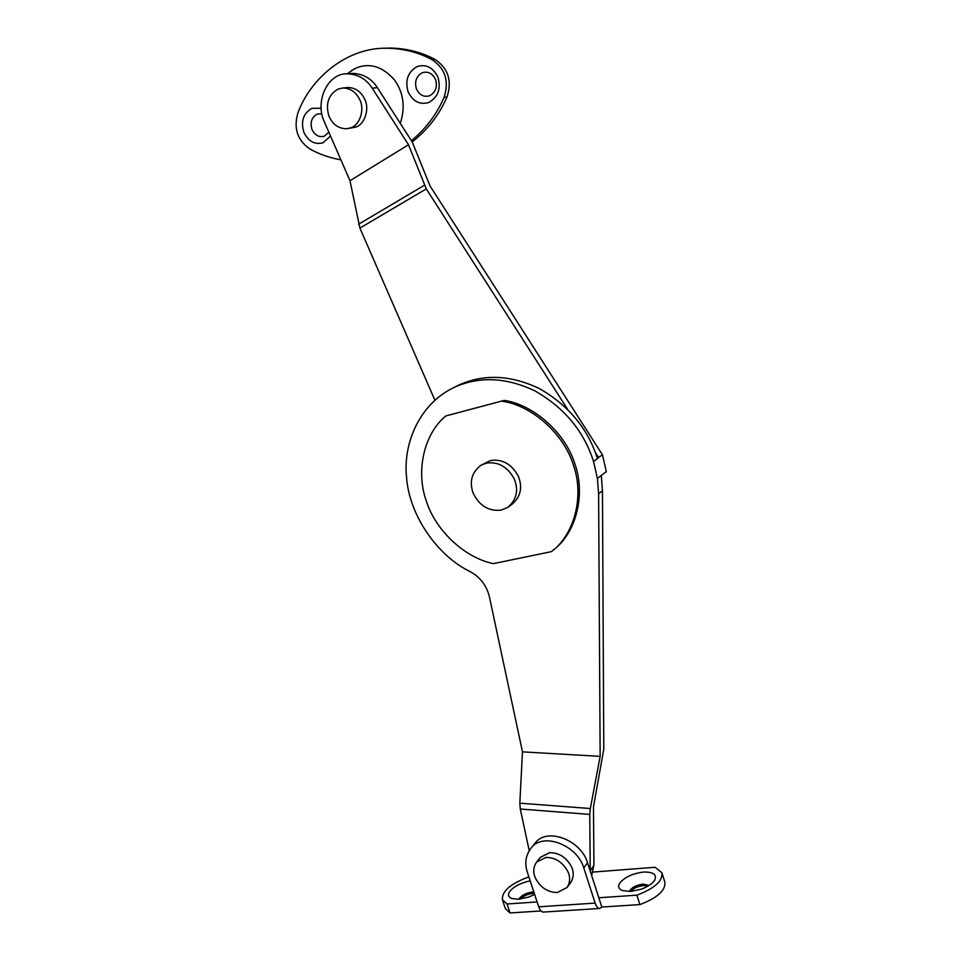 <?xml version="1.0" encoding="UTF-8"?>
<svg xmlns="http://www.w3.org/2000/svg" width="961" height="961" viewBox="0 0 961 961"><rect width="100%" height="100%" fill="white"/><g stroke="black" fill="none" stroke-linecap="round" stroke-linejoin="round"><path stroke-width="1.44" d="M536.646 862.053L545.872 857.44C555.314 857.392 562.665 862.113 567.891 871.615C570.45 877.261 570.161 882.57 567.026 887.532L557.308 892.529C547.362 892.313 539.962 887.255 535.097 877.381C532.911 871.855 533.427 866.75 536.646 862.053L540.418 857.308L549.596 852.695C559.014 852.623 566.317 857.32 571.519 866.762C574.065 872.384 573.765 877.669 570.642 882.618L567.194 887.315M346.489 87.631L347.906 87.499C355.462 87.703 361.072 91.631 364.736 99.295C369.817 108.617 364.724 124.702 355.63 127.128L348.254 128.534M359.81 99.836C364.916 109.218 359.822 125.386 350.693 127.837L346.873 128.726C338.548 128.75 332.542 124.474 328.854 115.885C325.407 103.572 328.518 94.61 338.188 89.013L342.897 87.98C350.489 88.184 356.123 92.136 359.81 99.836M597.274 458.049L602.511 454.901L430.011 185.905L412.281 142.084L377.397 87.679C371.463 78.538 363.222 73.769 352.675 73.396L350.297 73.589M408.497 144.763L426.3 188.897L359.907 228.081L349.984 180.704L324.313 121.783C314.583 101.614 327.713 72.784 347.389 73.829C357.972 74.201 366.249 78.994 372.231 88.196L408.497 144.763L349.984 180.704M434.877 400.124L359.907 228.081M590.33 808.525L589.766 814.411L520.273 809.018L519.829 803.192L590.33 808.525L600.144 756.379L598.607 493.774L597.418 478.434L593.55 461.484L598.667 457.724L595.46 452.715M567.579 409.23L426.3 188.897M481.089 465.22L490.458 460.535C502.339 458.769 511.636 464.031 518.363 476.308C522.808 487.563 520.622 496.969 511.805 504.501L507.744 507.384L501.27 510.099C488.729 511.528 479.323 505.798 473.052 492.897C469.172 481.389 471.863 472.163 481.089 465.22L486.266 463.166C498.194 461.4 507.54 466.698 514.315 479.046C518.784 490.374 516.586 499.816 507.744 507.384M422.323 72.7C428.053 71.078 432.462 73.348 435.549 79.511C437.627 86.983 435.633 92.4 429.567 95.788C423.861 97.349 419.489 95.079 416.437 88.965C414.335 81.577 416.305 76.147 422.323 72.7M408.137 91.908C404.845 80.376 407.896 71.919 417.278 66.513C426.216 63.955 433.111 67.486 437.94 77.132C441.183 88.82 438.072 97.301 428.606 102.563C419.705 104.977 412.882 101.422 408.137 91.908M328.866 132.222L324.325 136.162C319.064 137.579 314.956 135.357 312.001 129.507C309.922 122.443 311.64 117.302 317.154 114.095L321.779 113.698M330.512 136.018L323.076 142.769C314.872 144.967 308.481 141.495 303.88 132.378C300.613 121.374 303.28 113.362 311.869 108.341L321.07 108.257M351.101 70.838L356.999 67.63C370.333 62.741 382.778 66.777 394.334 79.751C403.548 92.496 405.53 107.043 400.293 123.392M411.404 140.702C425.879 128.702 436.762 114.263 444.066 97.361C449.28 81.349 445.375 68.832 432.33 59.834C418.528 52.35 403.356 48.47 386.815 48.218C346.621 47.341 310.175 78.61 297.814 113.242C293.525 128.257 297.381 140.054 309.382 148.655C318.884 154.108 329.395 157.844 340.891 159.826M412.173 141.916C427.717 129.735 439.321 114.767 446.997 97.013C452.211 81.048 448.319 68.591 435.321 59.618C421.567 52.158 406.431 48.302 389.938 48.05L383.763 48.278M629.503 891.532L629.899 890.451C632.434 887.063 636.831 884.949 643.101 884.108L649.107 885.441M619.425 883.664C623.953 877.525 631.966 873.645 643.474 872.059C653.408 871.843 657.132 874.606 654.633 880.312C652.531 883.639 648.026 886.619 641.107 889.249L630.644 891.472L622.247 890.547C618.752 888.913 617.815 886.619 619.425 883.664M630.62 891.472C633.419 888.24 637.732 886.27 643.558 885.549L648.146 886.03M519.024 899.208L519.565 898.139C522.388 894.859 526.712 892.829 532.562 892.036L533.848 892M534.652 894.451L528.538 897.118L518.676 899.232L511.696 898.523C508.309 896.985 507.636 894.679 509.666 891.616C513.51 886.643 520.345 883.039 530.172 880.829M520.357 899.064C523.433 895.964 527.637 894.078 533.007 893.406L534.292 893.382M538.713 906.812L595.123 903.088C596.349 906.619 597.874 908.421 599.676 908.469L543.385 912.073C541.487 912.025 539.938 910.271 538.713 906.812L527.397 872.384C524.466 863.627 525.583 855.662 530.772 848.479L534.796 843.53C546.292 826.664 581.045 839.89 587.555 862.786L583.783 867.927C577.237 844.899 542.304 831.553 530.772 848.479M599.676 908.469L601.814 907.04L639.906 904.589L636.903 895.172C654.597 888.408 662.922 880.925 661.889 872.72L664.796 881.958C665.877 890.282 657.576 897.814 639.906 904.589M601.814 907.04L587.555 862.786M540.995 910.956L510.051 912.95L505.39 908.722L502.435 899.82C501.69 891.448 510.315 883.868 528.298 877.081L528.922 877.033M592.973 872.071L655.066 867.278L661.889 872.72M598.823 897.754L636.903 895.172M595.123 903.088L583.783 867.927M510.051 912.95L507.084 903.977L537.103 901.947M507.084 903.977L502.435 899.82M590.21 871.05L593.922 865.224L593.49 806.82L603.784 749.16L602.463 490.723L601.286 475.467L606.307 471.635L602.511 454.913M502.591 401.314C532.466 405.686 564.455 434.492 573.693 466.013C584.384 497.017 574.113 535.109 551.314 551.674L493.413 563.626C464.463 557.836 435.081 529.979 426.059 500.237C415.717 470.818 424.041 433.627 445.868 415.933L504.249 400.389C533.908 404.737 565.693 433.171 575.062 464.451C585.79 495.131 576.011 533.055 553.5 549.896M445.868 415.933L504.249 400.389M593.55 461.484C583.928 431.297 564.419 407.776 535.013 390.935C506.507 377.385 479.839 376.075 454.985 387.019C420.654 402.671 402.803 441.976 406.551 477.341C409.206 515.48 437.675 556.023 470.109 571.603C480.188 577.153 486.614 585.537 489.389 596.721L522.472 751.85L519.829 803.192M522.472 751.85L600.144 756.379M520.273 809.018L529.223 850.605M590.222 870.33L589.766 814.411M597.418 478.434L601.286 475.467M597.454 458.613C587.904 428.606 568.504 405.254 539.265 388.52C510.916 375.066 484.368 373.793 459.622 384.688L454.505 387.247M593.922 865.224L591.652 875.507M358.657 224.189L424.402 185.245M372.231 88.196L377.397 87.679M446.997 97.013L444.066 97.361M435.321 59.618L432.33 59.834M598.607 493.774L602.463 490.723M347.906 87.499L342.897 87.98M347.389 73.829L352.675 73.396M354.489 68.784L347.233 73.829M386.815 48.218L389.938 48.05M454.985 387.019L459.622 384.688"/></g></svg>
